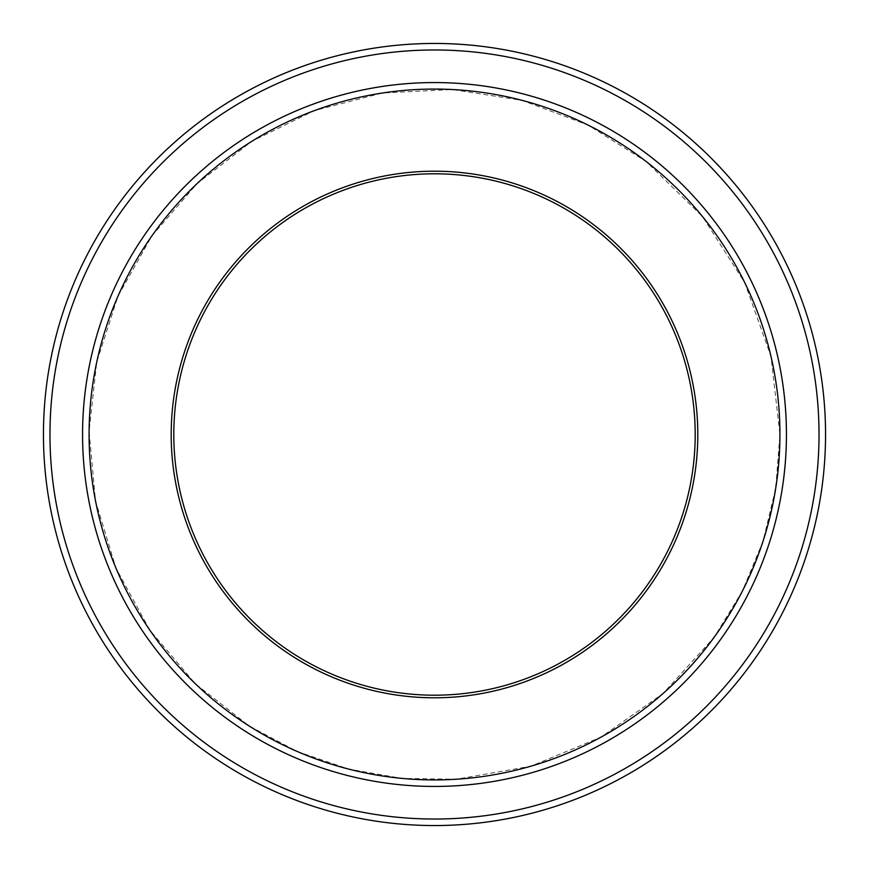 <?xml version="1.0" encoding="UTF-8"?>
<svg xmlns="http://www.w3.org/2000/svg" width="869" height="869" viewBox="0 0 869 869"><rect width="100%" height="100%" fill="white"/><g stroke="black" fill="none" stroke-linecap="round" stroke-linejoin="round"><path stroke-width="0.65" stroke-dasharray="4.34 3.26" d="M697.807 434.5A263.307 263.307 0 0 1 302.846 662.526A263.307 263.307 0 0 1 302.846 206.474A263.307 263.307 0 0 1 697.807 434.5M779.917 434.5A345.417 345.417 0 0 1 261.786 733.642A345.417 345.417 0 0 1 261.786 135.358A345.417 345.417 0 0 1 779.917 434.5C780.568 329.34 729.699 225.505 646.21 161.569C563.514 96.6 450.294 73.148 348.599 99.935C250.142 124.625 164.654 195.34 121.953 287.422C76.591 382.306 78.406 497.915 126.733 591.322C173.898 685.315 266.348 754.737 369.77 773.801C472.953 794.147 584.479 763.634 662.928 693.603C739.041 623.996 778.037 537.629 779.917 434.5L771.009 356.496L744.7 282.534L702.38 216.414L646.21 161.558L587.922 125.006L522.171 100.391L452.499 89.54L382.262 93.037L314.524 110.569L252.021 141.213L197.133 183.555L151.89 235.879L117.988 296.166L96.731 362.156L89.083 431.339L95.525 501.011L116.033 568.283L149.837 630.155L195.275 683.686L249.414 726.158L297.317 751.522L348.599 769.076L401.989 778.396L456.192 779.243L530.872 766.208L600.913 737.205L662.938 693.614L713.96 637.542L742.278 591.322L763.025 541.246L775.669 488.541L779.928 434.5M786.434 434.5A351.934 351.934 0 0 0 434.5 82.566A351.934 351.934 0 0 0 82.566 434.5A351.934 351.934 0 0 0 434.5 786.434A351.934 351.934 0 0 0 786.434 434.5A351.934 351.934 0 0 1 258.527 739.291A351.934 351.934 0 0 1 258.527 129.709A351.934 351.934 0 0 1 786.434 434.5A351.934 351.934 0 0 1 258.527 739.291A351.934 351.934 0 0 1 258.527 129.709A351.934 351.934 0 0 1 786.434 434.5A351.945 351.945 0 0 1 258.527 739.291A351.945 351.945 0 0 1 258.527 129.709A351.945 351.945 0 0 1 786.445 434.5A351.945 351.945 0 0 1 258.527 739.291A351.945 351.945 0 0 1 258.527 129.709A351.945 351.945 0 0 1 786.445 434.5A351.934 351.934 0 0 1 258.527 739.291A351.934 351.934 0 0 1 258.527 129.709A351.934 351.934 0 0 1 786.434 434.5M819.032 434.5A384.532 384.532 0 0 1 242.234 767.512A384.532 384.532 0 0 1 242.234 101.488A384.532 384.532 0 0 1 819.032 434.5M825.55 434.5A391.05 391.05 0 0 1 238.975 773.16A391.05 391.05 0 0 1 238.975 95.84A391.05 391.05 0 0 1 825.55 434.5M695.2 434.5A260.7 260.7 0 0 1 304.15 660.277A260.7 260.7 0 0 1 304.15 208.723A260.7 260.7 0 0 1 695.2 434.5"/><path stroke-width="1.3" d="M49.967 434.5A384.532 384.532 0 0 0 626.766 767.512A384.532 384.532 0 0 0 626.766 101.488A384.532 384.532 0 0 0 49.967 434.5M171.193 434.5A263.307 263.307 0 0 0 566.154 662.526A263.307 263.307 0 0 0 566.154 206.474A263.307 263.307 0 0 0 171.193 434.5M89.083 434.5A345.417 345.417 0 0 0 607.214 733.642A345.417 345.417 0 0 0 607.214 135.358A345.417 345.417 0 0 0 89.083 434.5M825.55 434.5A391.05 391.05 0 0 0 434.5 43.45A391.05 391.05 0 0 0 43.45 434.5A391.05 391.05 0 0 0 434.5 825.55A391.05 391.05 0 0 0 825.55 434.5M786.434 434.5A351.934 351.934 0 0 0 434.5 82.566A351.934 351.934 0 0 0 82.566 434.5A351.934 351.934 0 0 0 434.5 786.434A351.934 351.934 0 0 0 786.434 434.5A351.945 351.945 0 0 1 258.527 739.291A351.945 351.945 0 0 1 258.527 129.709A351.945 351.945 0 0 1 786.445 434.5M173.8 434.5A260.7 260.7 0 0 0 434.5 695.2A260.7 260.7 0 0 0 695.2 434.5A260.7 260.7 0 0 0 434.5 173.8A260.7 260.7 0 0 0 173.8 434.5"/></g></svg>
